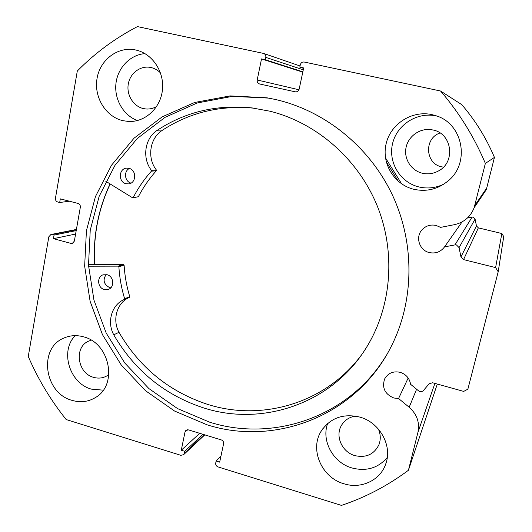 <?xml version="1.0" encoding="UTF-8"?>
<svg xmlns="http://www.w3.org/2000/svg" width="532" height="532" viewBox="0 0 532 532"><rect width="100%" height="100%" fill="white"/><g stroke="black" fill="none" stroke-linecap="round" stroke-linejoin="round"><path stroke-width="0.8" d="M94.703 264.597C93.127 236.308 98.287 209.442 110.191 183.986M88.565 266.219L118.264 266.14L118.875 266.751C119.547 277.618 121.456 288.278 124.614 298.738L124.315 299.456C111.74 304.577 106.639 321.953 113.762 334.808L118.975 332.314C139.364 367.193 168.391 391.04 206.057 403.861C260.707 422.069 325.145 403.728 361.122 355.429M88.478 264.617L123.497 264.504L124.096 265.109C124.754 275.842 126.636 286.362 129.742 296.69L129.449 297.401C117.013 302.455 111.966 319.619 118.988 332.307L118.975 332.314M110.796 287.805L109.539 287.553C103.713 284.314 102.583 279.972 106.161 274.525M104.166 289.468C97.456 287.805 96.638 276.693 103.102 274.818L107.191 274.751C113.808 276.367 114.772 287.267 108.501 289.328L104.166 289.468M131.005 183.101C124.608 181.578 123.484 171.098 129.449 168.464M125.911 183.693C118.044 181.951 118.703 168.398 126.696 168.132L129.07 168.351C136.817 170.041 136.392 183.327 128.591 183.886L125.911 183.693M113.742 334.814C134.397 370.152 163.783 394.325 201.907 407.346C260.939 427.263 331.157 404.3 365.81 348.48C391.333 308.081 396.254 253.485 377.414 206.356C358.415 159.294 316.866 122.932 270.057 111.228L251.796 107.89C216.61 104.305 184.83 111.946 156.455 130.812L156.461 130.832C144.518 139.158 142.117 158.536 151.427 170.326L151.401 171.171C144.245 179.164 138.194 187.942 133.253 197.498L132.455 197.724L105.795 181.266M386.225 161.781L398.355 181.385M385.467 157.858L401.687 183.919M254.675 108.255C220.241 104.93 189.126 112.498 161.316 130.952L156.455 130.812M161.316 130.952L161.329 130.972C149.519 139.185 147.138 158.303 156.328 169.941L156.302 170.772C149.226 178.666 143.241 187.324 138.347 196.76L132.847 197.804M156.461 130.832L161.329 130.972M113.762 334.808L118.988 332.307M475.083 219.091L459.063 247.626L456.463 244.946L454.946 244.906L472.064 217.116L473.174 217.136L475.083 219.091L476.453 225.907L478.361 227.862L463.545 259.609L460.945 256.929L476.453 225.907M474.83 205.425L486.7 188.095L494.441 157.405L485.364 163.41L474.105 207.812C470.501 216.876 463.937 222.496 454.408 224.677L440.556 227.383L436.034 225.415C430.361 224.285 425.613 225.834 421.796 230.057C415.159 237.452 419.575 250.506 429.391 252.587C435.648 253.817 440.696 251.915 444.533 246.881L454.946 244.906M220.993 455.937L216.152 461.051L215.719 463.086C215.52 464.908 216.291 466.178 218.027 466.91L341.451 505.4C365.384 497.413 387.708 485.703 408.43 470.268L417.939 432.343C419.908 422.621 416.982 414.255 409.168 407.253L398.574 398.521L393.853 398.009C384.909 394.199 381.83 387.875 384.603 379.037C387.961 373.125 393.135 370.884 400.137 372.314C406.069 374.289 409.554 378.279 410.598 384.297L418.624 390.887C420.347 392.051 421.923 391.951 423.359 390.588L429.171 383.758L432.616 382.761L463.704 391.406L467.874 389.151L498.198 271.786L495.605 267.589L463.545 259.609M268.607 98.101L232.318 96.372L197.232 102.975L165.053 117.333L137.249 138.52L114.992 165.326L99.138 196.388L90.234 230.203L88.511 265.269L93.938 300.055L106.214 333.105L124.801 363.043L148.927 388.599L177.635 408.643L209.748 422.215C273.282 442.345 348.214 417.115 385.314 357.058M206.948 424.762C275.204 446.681 356.3 415.718 390.801 347.283C414.089 302.07 415.219 244.168 392.609 195.463C369.813 146.852 324.666 110.496 274.971 99.384L266.805 97.788L230.15 95.906L194.685 102.463L162.147 116.88L134.024 138.207L111.507 165.239L95.454 196.574L86.423 230.715L84.654 266.126L90.101 301.265L102.47 334.668L121.21 364.925L145.562 390.754L174.536 411.023L206.948 424.762M83.604 336.849C76.601 334.901 69.965 335.34 63.68 338.159C38.151 348.48 44.382 393.301 72.053 400.37C80.591 402.837 88.485 401.84 95.74 397.371C118.031 384.669 109.845 343.133 83.604 336.849M75.205 335.645C59.697 351.147 69.552 383.426 91.431 389.131L103.261 390.169M135.746 50.001C118.244 46.065 100.229 59.464 97.083 78.257C93.679 96.997 105.675 116.734 122.899 120.678L128.638 121.469C145.063 122.28 160.445 108.249 162.413 90.181C164.561 72.139 152.691 53.925 136.358 50.141L135.746 50.001M144.99 53.626C130.174 54.696 117.599 67.87 115.936 83.657C114.18 99.444 123.484 115.437 137.422 120.551M359.772 417.075C343.147 413.271 330.312 417.926 321.268 431.033C309.405 449.294 321.547 477.576 343.865 483.748C360.995 489.347 380.36 480.376 385.747 463.924C392.649 445.703 379.675 422.328 359.772 417.075M327.646 423.499C321.182 440.809 333.138 462.714 351.931 467.961C366.269 471.631 378.053 468.153 387.269 457.507M431.944 114.619C411.868 110.117 390.508 124.009 386.092 143.873C381.377 163.676 394.392 184.823 414.115 189.352C426.591 191.972 437.869 189.199 447.964 181.04C470.408 163.397 463.239 123.677 435.934 115.723L431.944 114.619M437.118 116.142L436.227 115.936C417.121 111.647 396.766 124.847 392.536 143.746C388.034 162.593 400.416 182.715 419.203 187.011C427.695 188.913 435.908 187.942 443.854 184.112M422.494 173.266C411.429 170.765 403.881 159.221 405.956 148.016C407.898 136.784 419.116 128.279 430.501 129.589L432.862 129.974C452.247 133.313 455.937 162.526 438.175 171.105C433.174 173.738 427.947 174.463 422.494 173.266M440.05 132.993C423.805 138.254 425.201 163.889 441.806 166.855L443.435 167.148M378.372 429.031C380.679 434.331 380.865 439.552 378.937 444.692C374.069 454.434 366.049 458.079 354.884 455.618C342.169 452.187 334.987 436.32 341.325 425.62C344.443 420.26 349.178 417.088 355.522 416.104M156.608 106.506C153.296 108.428 149.758 109.26 146.007 108.987L143.381 108.575C133.352 106.327 126.337 94.922 128.279 84.056C130.074 73.157 140.461 65.35 150.609 67.444L150.982 67.524C154.613 68.355 157.785 70.151 160.504 72.917M108.867 374.508L107.072 375.772C102.915 378.186 98.433 378.711 93.612 377.348C77.572 373.364 73.762 347.589 88.365 341.245L91.191 340.161M303.28 69.818L265.8 57.383C266.04 55.508 265.342 54.198 263.706 53.453L137.442 26.6C114.899 38.371 94.849 53.187 77.3 71.035L55.448 198.237C55.301 200.118 56.059 201.375 57.722 201.994L59.684 202.506L60.316 198.862L78.044 203.443C79.727 204.075 80.492 205.332 80.339 207.227L74.34 241.142L72.325 243.417L71.009 243.397L73.403 242.851M76.362 229.718L52.109 234.565L54.058 235.084L53.433 238.675L71.009 243.397M52.109 234.565L50.886 234.532L48.824 236.813L28.263 356.493C38.085 379.23 50.726 400.244 66.187 419.555L180.84 455.312L183.6 454.687L184.318 453.317L204.268 434.704M187.503 429.77L185.023 431.931L181.272 450.218L184.737 451.296L184.318 453.317M185.023 431.931L185.828 430.474L188.521 429.896L221.272 439.898C223.021 440.622 223.792 441.899 223.593 443.735L219.669 462.148L216.152 461.051M459.063 247.626L460.945 256.929M485.364 163.41C474.145 136.877 459.209 112.737 440.556 91.005L304.264 62.044C302.262 61.832 300.946 62.736 300.314 64.744L299.815 67.112L303.679 67.936L299.157 89.163C298.525 91.158 297.222 92.043 295.24 91.817L259.656 83.996C257.794 83.371 256.976 82.034 257.195 79.98L298.971 89.775M265.8 57.383L265.315 59.737L261.518 58.919L257.195 79.98M494.441 157.405C486.275 138.087 475.389 120.498 461.776 104.651L440.556 91.005M486.7 188.095L486.168 189.844L480.948 197.625M467.409 218.027L472.064 217.116M495.605 267.589L501.849 233.528L478.361 227.862M501.849 233.528L503.738 236.587L498.198 271.786M408.43 470.268L437.291 384.064M303.586 68.389L299.815 67.112M302.788 72.139L261.518 58.919M302.854 71.813L265.315 59.737M203.018 434.325L184.737 451.296M199.733 433.321L181.272 450.218M69.399 201.209L59.684 202.506M75.597 234.04L53.433 238.675M76.202 230.615L54.058 235.084M110.064 183.906C98.154 209.389 92.98 236.281 94.563 264.597M398.574 398.521L408.17 377.993M444.533 246.881L462.102 221.884M118.264 266.14L123.497 264.504M133.253 197.498L138.347 196.76M151.401 171.171L156.302 170.772M151.427 170.326L156.328 169.941M124.614 298.738L129.742 296.69M118.875 266.751L124.096 265.109M124.315 299.456L129.449 297.401M417.939 432.343L434.89 383.392M409.168 407.253L416.596 389.224M251.796 107.89L253.87 108.149M421.796 230.057L424.549 227.536M384.603 379.037L385.474 377.501M64.877 337.64L63.68 338.159M323.163 428.247L321.268 431.033M431.492 129.722L430.501 129.589M342.375 423.931L341.325 425.62M89.083 340.906L88.365 341.245M50.886 234.532L76.409 229.445M263.706 53.453L300.055 65.975M204.793 434.863L183.6 454.687M266.805 97.788L268.008 97.994M474.105 207.812L486.168 189.844"/></g></svg>
